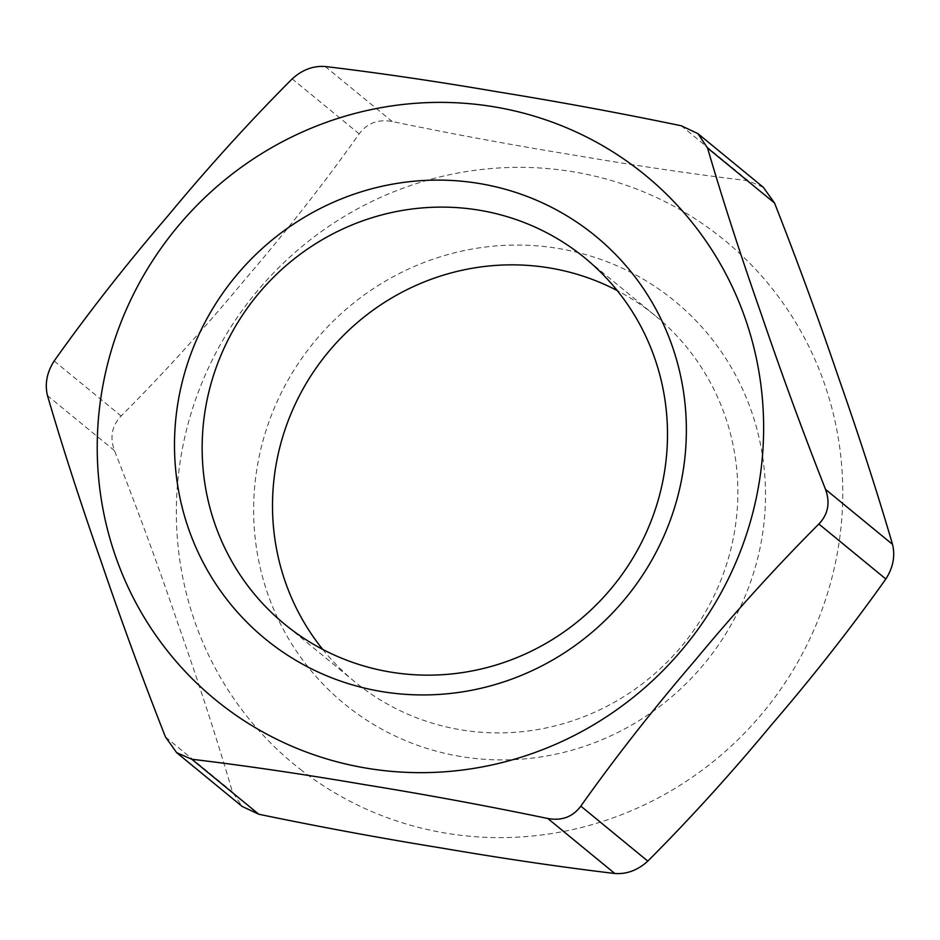 <?xml version="1.0" encoding="UTF-8"?>
<svg xmlns="http://www.w3.org/2000/svg" width="940" height="940" viewBox="0 0 940 940"><rect width="100%" height="100%" fill="white"/><g stroke="black" fill="none" stroke-linecap="round" stroke-linejoin="round"><path stroke-width="0.7" stroke-dasharray="4.7 3.53" d="M763.303 187.295L748.205 180.75C694.648 174.358 637.026 165.887 575.339 155.335C514.509 145.5 453.468 134.22 392.18 121.495C378.162 118.992 367.164 123.117 359.186 133.868C324.653 182.536 286.688 230.958 245.305 279.145C204.779 328.037 163.395 373.65 121.142 415.985C111.86 425.703 109.639 437.253 114.469 450.624C137.358 508.846 158.731 567.137 178.6 625.523C199.339 684.614 217.281 740.097 232.45 791.985L242.144 806.426M302.257 770.823A339.093 329.164 129.4 0 1 253.377 295.795A339.093 329.164 129.4 0 1 728.253 243.319A339.093 329.164 129.4 0 1 765.759 709.159A339.093 329.164 129.4 0 1 302.257 770.823M322.737 649.411A236.786 229.854 -50.6 0 0 354.932 681.9A236.786 229.854 -50.6 0 0 460.706 729.793A236.786 229.854 -50.6 0 0 714.976 593.869A236.786 229.854 -50.6 0 0 655.415 315.84A236.786 229.854 -50.6 0 0 617.263 290.589M460.659 756.489A260.474 252.848 129.4 0 1 316.463 339.27A260.474 252.848 129.4 0 1 751.589 411.685A260.474 252.848 129.4 0 1 460.659 756.489M748.205 180.75L681.218 125.76M165.464 736.995L232.45 791.985M359.186 133.868L292.199 78.889M325.193 66.505L392.18 121.495M54.156 360.995L121.142 415.985M114.469 450.624L47.482 395.634M655.415 315.84L585.056 258.101M354.932 681.9L284.585 624.16"/><path stroke-width="1.41" d="M176.697 752.705L242.144 806.426L258.782 814.24C320.058 826.965 381.111 838.245 441.929 848.091C503.617 858.643 561.239 867.115 614.795 873.495C626.804 874.341 637.814 870.217 647.801 861.111C690.054 818.787 731.438 773.173 771.963 724.282C813.359 676.095 851.311 627.673 885.844 579.005C893.106 567.631 895.327 556.081 892.518 544.366C877.349 492.478 859.395 436.994 838.668 377.904C818.799 319.529 797.425 261.226 774.536 203.005L763.303 187.295L697.844 133.574L707.55 148.015C722.707 199.903 740.661 255.386 761.4 314.477C781.258 372.863 802.631 431.155 825.52 489.376C830.349 502.771 828.128 514.321 818.857 524.015C776.605 566.35 735.221 611.964 694.695 660.855C653.3 709.042 615.348 757.464 580.814 806.132C572.812 816.884 561.814 821.019 547.809 818.505C486.532 805.78 425.479 794.5 364.661 784.665C302.974 774.114 245.352 765.642 191.795 759.25L176.697 752.705L165.464 736.995C142.575 678.774 121.201 620.471 101.332 562.096C80.605 503.006 62.651 447.522 47.482 395.634C44.674 383.896 46.894 372.346 54.156 360.995C88.689 312.327 126.642 263.905 168.037 215.718C208.551 166.826 249.946 121.213 292.199 78.889C302.21 69.783 313.208 65.659 325.193 66.505C378.75 72.885 436.372 81.357 498.071 91.909C558.889 101.755 619.942 113.035 681.218 125.76L697.844 133.574M223.121 705.858A339.093 329.164 -50.6 0 0 686.623 644.206A339.093 329.164 -50.6 0 0 649.105 178.353A339.093 329.164 -50.6 0 0 174.229 230.841A339.093 329.164 -50.6 0 0 223.121 705.858M390.359 672.041A236.786 229.854 129.4 0 1 284.585 624.16A236.786 229.854 129.4 0 1 257.161 295.289A236.786 229.854 129.4 0 1 585.056 258.101A236.786 229.854 129.4 0 1 644.629 536.117A236.786 229.854 129.4 0 1 390.359 672.041M381.511 691.523A260.474 252.848 -50.6 0 0 672.452 346.731A260.474 252.848 -50.6 0 0 237.315 274.304A260.474 252.848 -50.6 0 0 381.511 691.523M617.263 290.589A236.786 229.854 -50.6 0 0 327.508 353.041A236.786 229.854 -50.6 0 0 322.737 649.411M707.55 148.015L774.536 203.005M892.518 544.366L825.52 489.376M818.857 524.015L885.844 579.005M647.801 861.111L580.814 806.132M547.809 818.505L614.795 873.495M258.782 814.24L191.795 759.25"/></g></svg>
